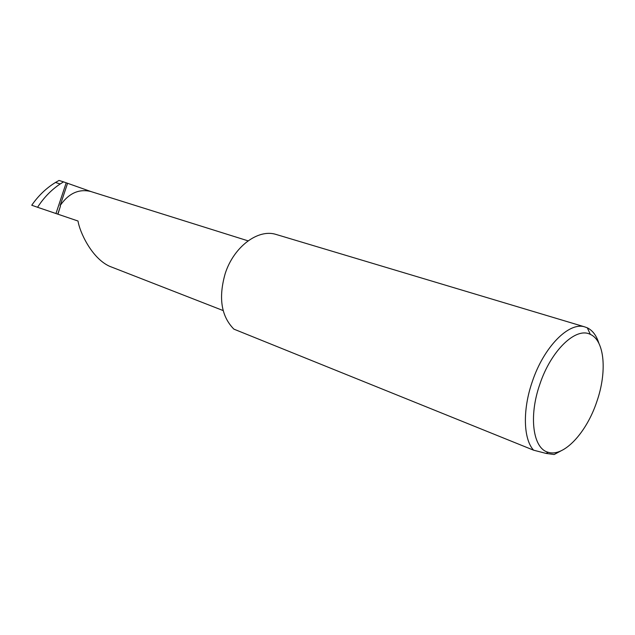 <?xml version="1.0" encoding="UTF-8"?>
<svg xmlns="http://www.w3.org/2000/svg" width="635" height="635" viewBox="0 0 635 635"><rect width="100%" height="100%" fill="white"/><g stroke="black" fill="none" stroke-linecap="round" stroke-linejoin="round"><path stroke-width="0.95" d="M110.823 266.771L109.45 266.232C91.376 257.953 79.502 231.418 78.026 221.028L37.56 207.28C43.839 197.588 51.379 189.817 60.182 183.959L63.556 181.872L59.023 180.451L55.475 182.475L60.182 183.959M91.202 191.643L67.564 183.277L60.111 205.645C68.516 193.429 78.677 188.69 90.583 191.445L91.019 191.587M60.111 205.645L60.428 206.161L58.007 213.979M539.821 384.318C551.013 350.361 576.032 326.652 590.344 334.407C604.766 340.606 607.203 372.166 596.773 401.757C586.534 432.689 563.785 457.303 548.267 452.295C533.075 448.834 528.415 416.727 539.821 384.318M598.9 343.344C596.487 335.605 592.63 330.43 587.319 327.827L584.668 326.866C568.849 321.715 543.727 347.035 532.249 381.77C522.462 409.932 523.367 439.087 533.575 450.175L233.886 329.136C221.186 316.23 218.297 297.68 225.234 273.479C233.807 246.753 257.969 228.759 275.828 234.371L276.955 234.704M37.56 207.28L31.75 205.232C38.33 195.731 46.244 188.143 55.475 182.475M67.564 183.277L63.556 181.872M533.575 450.175L546.036 453.398L554.149 454.525L561.062 450.826M66.199 182.809L56.047 213.289M60.428 206.161L57.848 213.892M90.583 191.445L248.079 240.855M590.344 334.407L587.319 327.827M584.668 326.866L275.828 234.371M548.267 452.295L546.036 453.398M109.45 266.232L223.163 310.571"/></g></svg>
